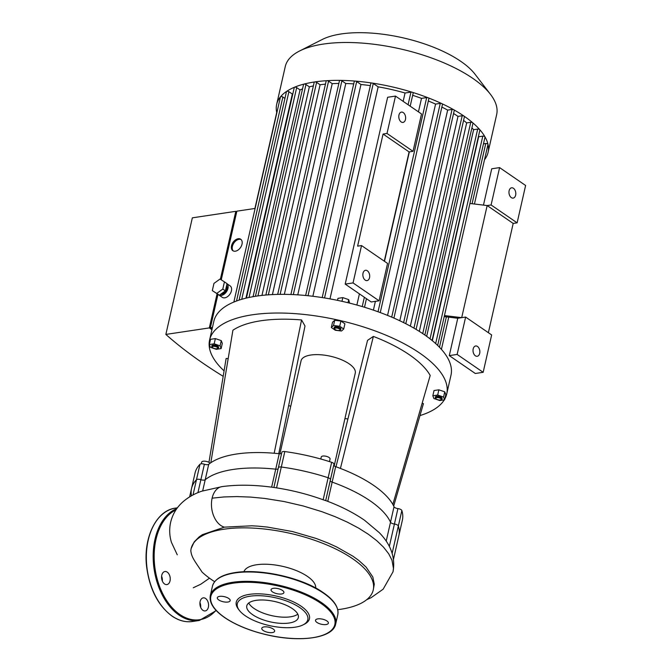 <?xml version="1.0" encoding="UTF-8"?>
<svg xmlns="http://www.w3.org/2000/svg" width="672" height="672" viewBox="0 0 672 672"><rect width="100%" height="100%" fill="white"/><g stroke="black" fill="none" stroke-linecap="round" stroke-linejoin="round"><path stroke-width="1.01" d="M469.921 203.473L487.166 205.556L491.098 204.968L499.59 167.605L491.728 168.781L483.47 205.111M444.452 315.571L461.698 317.654L487.166 205.556L513.19 223.432L488.368 332.69M409.097 151.922L383.074 134.039L387.005 133.451L413.028 151.334L409.097 151.922L384.275 261.173M444.217 316.604L457.766 318.242L465.629 317.066L457.136 354.43L449.282 355.614L457.766 318.242M361.536 245.557L353.052 282.92L379.075 300.796L387.559 263.432L361.536 245.557L357.605 246.145L383.074 134.039M379.075 300.796L371.213 301.972L345.19 284.096L387.635 97.264L395.497 96.088L387.005 133.451M413.028 151.334L421.52 113.963L395.497 96.088M367.34 270.782A5.208 3.368 -98.5 0 1 369.701 276.352A5.208 3.368 -98.5 0 1 367.055 280.602A5.208 3.368 -98.5 0 1 362.947 275.948A5.208 3.368 -98.5 0 1 365.509 270.295A5.208 3.368 -98.5 0 1 367.34 270.782M403.276 112.594A5.208 3.368 -98.5 0 1 405.636 118.163A5.208 3.368 -98.5 0 1 402.99 122.422A5.208 3.368 -98.5 0 1 398.882 117.76A5.208 3.368 -98.5 0 1 401.444 112.115A5.208 3.368 -98.5 0 1 403.276 112.594M353.052 282.92L345.19 284.096M491.098 204.968L517.121 222.844L513.19 223.432M449.282 355.614L475.306 373.489L483.16 372.313L491.652 334.95L465.629 317.066M499.59 167.605L525.613 185.48L517.121 222.844M483.16 372.313L457.136 354.43M477.506 346.466A5.208 3.368 81.5 0 0 475.667 345.979A5.208 3.368 81.5 0 0 473.105 351.632A5.208 3.368 81.5 0 0 477.212 356.286A5.208 3.368 81.5 0 0 479.858 352.036A5.208 3.368 81.5 0 0 477.506 346.466M513.442 188.278A5.208 3.368 81.5 0 0 511.61 187.799A5.208 3.368 81.5 0 0 509.048 193.452A5.208 3.368 81.5 0 0 513.156 198.106A5.208 3.368 81.5 0 0 515.802 193.855A5.208 3.368 81.5 0 0 513.442 188.278M279.938 453.776L301.064 360.788A27.796 10.945 12.8 0 1 320.099 354.732A27.796 10.945 12.8 0 1 349.129 363.812A27.796 10.945 12.8 0 1 355.27 373.103L334.186 465.898M392.843 504.454A99.364 39.144 -167.2 0 0 340.418 468.434L373.38 336.412A107.696 42.428 12.8 0 1 430.198 375.446L392.843 504.454A99.364 39.144 -167.2 0 1 394.019 506.755L390.508 522.203A3.478 1.369 -167.2 0 0 394.414 524.042A3.478 1.369 12.8 0 1 398.353 525.983A106.31 41.882 12.8 0 1 398.866 535.609A106.31 41.882 -167.2 0 0 398.353 525.983A3.478 1.369 -167.2 0 0 394.414 524.042A3.478 1.369 12.8 0 1 390.508 522.203A99.364 39.144 -167.2 0 0 332.153 482.11A3.478 1.369 12.8 0 1 330.187 480.841A3.478 1.369 -167.2 0 0 332.153 482.11L335.664 466.662A3.478 1.369 12.8 0 1 333.698 465.394M335.983 466.78L367.55 340.351L373.38 336.412M281.618 453.424A3.478 1.369 12.8 0 1 279.241 453.734A99.364 39.144 -167.2 0 0 274.176 453.247A99.364 39.144 -167.2 0 0 210.823 462.731L232.907 330.229A107.696 42.428 12.8 0 1 301.568 319.948L305.004 326.012L278.762 453.684M274.176 453.247L301.568 319.948M208.95 462.336L226.136 358.453L228.178 358.621M393.498 559.264L402.377 520.162A106.31 41.882 -167.2 0 0 401.856 510.535A3.478 1.369 -167.2 0 0 397.925 508.595A3.478 1.369 12.8 0 1 394.019 506.755M210.823 462.731A99.364 39.144 -167.2 0 0 208.723 464.285A3.478 1.369 12.8 0 1 204.389 464.243A3.478 1.369 -167.2 0 0 199.979 464.268A106.31 41.882 -167.2 0 0 195.04 473.054L191.537 488.502A106.31 41.882 12.8 0 1 196.468 479.716A3.478 1.369 12.8 0 1 200.886 479.69A3.478 1.369 -167.2 0 0 205.212 479.732A3.478 1.369 12.8 0 1 200.886 479.69A3.478 1.369 -167.2 0 0 196.468 479.716A106.31 41.882 -167.2 0 0 191.537 488.502A106.31 41.882 12.8 0 0 191.47 495.802M325.702 500.581L333.967 464.201A3.478 1.369 -167.2 0 0 331.657 462.311A106.31 41.882 -167.2 0 0 284.81 451.567A3.478 1.369 -167.2 0 0 281.879 452.273L278.368 467.72A3.478 1.369 12.8 0 1 281.299 467.015A106.31 41.882 12.8 0 1 328.146 477.75A3.478 1.369 12.8 0 1 330.456 479.64A3.478 1.369 12.8 0 1 330.263 479.968M340.418 468.434A99.364 39.144 -167.2 0 0 335.664 466.662M393.691 506.05L423.427 403.67L422.167 403.183M440.236 399.983A2.78 1.092 12.8 0 1 435.952 398.689A2.78 1.092 12.8 0 1 438.749 397.723A2.78 1.092 12.8 0 1 440.849 399.798A2.78 1.092 12.8 0 1 440.236 399.983M440.849 399.798L441.571 399.428A3.478 1.369 -167.2 0 0 442.033 398.933A3.478 1.369 -167.2 0 0 438.95 396.833A3.478 1.369 -167.2 0 0 435.254 397.396A3.478 1.369 -167.2 0 0 435.456 398.042L435.952 398.689M435.33 397.219A3.478 1.369 12.8 0 1 435.338 397.026A3.478 1.369 12.8 0 1 439.034 396.455A3.478 1.369 12.8 0 1 442.117 398.563A3.478 1.369 12.8 0 1 442.042 398.74M432.835 395.766L434.028 390.541L438.866 389.81L437.682 395.044L443.57 397.068L444.62 399.815L439.774 400.537L433.885 398.513L432.835 395.766L437.682 395.044M438.866 389.81L444.755 391.835L443.57 397.068M444.755 391.835L445.805 394.582L444.62 399.815M339.394 328.944A2.78 1.092 12.8 0 1 339.646 330.271A2.78 1.092 12.8 0 1 337.058 330.322A2.78 1.092 12.8 0 1 334.748 329.154A2.78 1.092 12.8 0 1 335.941 328.028A2.78 1.092 12.8 0 1 339.394 328.944M339.646 330.271L340.368 329.902A3.478 1.369 -167.2 0 0 340.83 329.406A3.478 1.369 -167.2 0 0 340.057 328.238A3.478 1.369 -167.2 0 0 336.428 327.104A3.478 1.369 -167.2 0 0 334.051 327.86A3.478 1.369 -167.2 0 0 334.244 328.507L334.748 329.154M334.127 327.684A3.478 1.369 12.8 0 1 334.135 327.491A3.478 1.369 12.8 0 1 336.512 326.735A3.478 1.369 12.8 0 1 340.141 327.869A3.478 1.369 12.8 0 1 340.914 329.028A3.478 1.369 12.8 0 1 340.838 329.213M335.336 330.263L331.33 327.508L333.514 325.508L339.713 326.256L343.72 329.011L341.527 331.01L335.336 330.263M333.514 325.508L334.706 320.275L332.514 322.283L331.33 327.508M334.706 320.275L340.906 321.023L339.713 326.256M340.906 321.023L344.912 323.778L343.72 329.011M337.512 300.35L337.974 298.343L342.812 297.612L341.972 301.316M349.583 303.122L348.701 299.636L342.812 297.612M348.004 302.728L348.701 299.636M213.268 346.374A2.78 1.092 12.8 0 1 216.77 347.046A2.78 1.092 12.8 0 1 217.35 348.575A2.78 1.092 12.8 0 1 214.763 348.634A2.78 1.092 12.8 0 1 212.453 347.466A2.78 1.092 12.8 0 1 213.268 346.374M217.35 348.575L218.081 348.205A3.478 1.369 -167.2 0 0 218.534 347.71A3.478 1.369 -167.2 0 0 216.728 346.004A3.478 1.369 -167.2 0 0 212.974 345.45A3.478 1.369 -167.2 0 0 211.756 346.172A3.478 1.369 -167.2 0 0 211.957 346.819L212.453 347.466M211.831 345.996A3.478 1.369 12.8 0 1 211.84 345.794A3.478 1.369 12.8 0 1 213.066 345.08A3.478 1.369 12.8 0 1 216.812 345.635A3.478 1.369 12.8 0 1 218.618 347.34A3.478 1.369 12.8 0 1 218.543 347.516M209.336 344.543L210.529 339.318L215.368 338.587L221.264 340.612L222.306 343.358L221.122 348.592L216.283 349.314L210.386 347.29L209.336 344.543L214.183 343.82L220.072 345.845L221.122 348.592M215.368 338.587L214.183 343.82M221.264 340.612L220.072 345.845M224.078 370.877A121.598 47.905 12.8 0 1 209.597 340.007A121.598 47.905 12.8 0 1 338.78 320.233A121.598 47.905 12.8 0 1 446.746 393.884A121.598 47.905 12.8 0 1 444.822 398.924M444.276 399.865A121.598 47.905 12.8 0 1 419.966 415.582M347.92 418.958A121.598 47.905 12.8 0 1 344.938 418.58M290.732 406.266A121.598 47.905 12.8 0 1 288.649 405.577M446.746 393.884L450.988 375.203A121.598 47.905 -167.2 0 0 343.022 301.552A121.598 47.905 -167.2 0 0 213.839 321.325L209.597 340.007M329.473 461.605L330.061 459.001A4.519 1.781 -167.2 0 0 326.054 456.263A4.519 1.781 -167.2 0 0 321.258 456.994L320.796 459.01M210.118 463.226A4.519 1.781 -167.2 0 0 205.363 461.236A4.519 1.781 -167.2 0 0 201.65 462.16L201.272 463.806M278.401 468.082A3.478 1.369 12.8 0 1 278.368 467.72A3.478 1.369 -167.2 0 1 281.299 467.015L284.81 451.567M279.241 453.734L275.73 469.174A3.478 1.369 -167.2 0 0 278.107 468.871A3.478 1.369 12.8 0 1 275.73 469.174A99.364 39.144 -167.2 0 0 205.212 479.732L208.723 464.285M161.616 576.257A6.602 4.267 -98.5 0 1 162.33 581.028M199.954 602.599A6.602 4.267 -98.5 0 1 200.668 607.362M202.902 610.31A6.602 4.267 81.5 0 0 205.22 610.924A6.602 4.267 81.5 0 0 208.463 603.758A6.602 4.267 81.5 0 0 203.263 597.862A6.602 4.267 81.5 0 0 199.912 603.254A6.602 4.267 81.5 0 0 202.902 610.31M164.564 583.968A6.602 4.267 81.5 0 0 166.883 584.581A6.602 4.267 81.5 0 0 170.134 577.424A6.602 4.267 81.5 0 0 164.934 571.528A6.602 4.267 81.5 0 0 161.574 576.912A6.602 4.267 81.5 0 0 164.564 583.968M273.361 588.328A6.602 2.604 -167.2 0 0 271.043 589.697A6.602 2.604 -167.2 0 0 276.906 593.687A6.602 2.604 -167.2 0 0 283.912 592.62A6.602 2.604 -167.2 0 0 280.484 589.378A6.602 2.604 -167.2 0 0 273.361 588.328M326.928 620.962A6.602 2.604 -167.2 0 0 320.032 618.803A6.602 2.604 -167.2 0 0 315.512 620.248A6.602 2.604 -167.2 0 0 321.367 624.246A6.602 2.604 -167.2 0 0 328.381 623.171A6.602 2.604 -167.2 0 0 326.928 620.962M272.336 632.579A6.602 2.604 -167.2 0 0 274.646 631.21A6.602 2.604 -167.2 0 0 268.792 627.211A6.602 2.604 -167.2 0 0 261.778 628.286A6.602 2.604 -167.2 0 0 265.205 631.529A6.602 2.604 -167.2 0 0 272.336 632.579M218.761 599.945A6.602 2.604 -167.2 0 0 225.658 602.104A6.602 2.604 -167.2 0 0 230.177 600.659A6.602 2.604 -167.2 0 0 224.322 596.66A6.602 2.604 -167.2 0 0 217.308 597.736A6.602 2.604 -167.2 0 0 218.761 599.945M303.047 624.876L304.5 624.145A37.523 14.784 -167.2 0 0 296.671 603.498A37.523 14.784 -167.2 0 0 249.421 594.359A37.523 14.784 -167.2 0 0 238.384 609.118L239.375 610.411A36.128 14.23 -167.2 0 0 269.405 625.582A36.128 14.23 -167.2 0 0 303.047 624.876A36.128 14.23 -167.2 0 0 295.512 605.002A36.128 14.23 -167.2 0 0 250.009 596.207A36.128 14.23 -167.2 0 0 239.375 610.411M248.732 603.011A26.435 10.416 -167.2 0 0 271.673 615.628A26.435 10.416 -167.2 0 0 297.814 614.158M256.057 600.365A26.435 10.416 -167.2 0 0 246.784 605.842A26.435 10.416 -167.2 0 0 270.253 621.852A26.435 10.416 -167.2 0 0 298.343 617.56A26.435 10.416 -167.2 0 0 284.617 604.582A26.435 10.416 -167.2 0 0 256.057 600.365M241.122 239.576A6.947 4.536 -55.5 0 0 232.403 246.347A6.947 4.536 -55.5 0 0 233.302 250.958M231.538 245.75A6.947 4.536 124.5 0 1 235.444 239.921A6.947 4.536 124.5 0 1 240.71 239.24A6.947 4.536 124.5 0 1 240.517 247.54A6.947 4.536 124.5 0 1 232.84 250.698A6.947 4.536 124.5 0 1 231.538 245.75M224.431 281.862L227.035 283.643L225.397 290.842L219.341 295.218L212.318 290.623L213.948 283.424L220.013 279.048L224.431 281.862L222.802 289.052L216.745 293.429L212.318 290.623M225.397 290.842L222.802 289.052M219.341 295.218L216.745 293.429M226.615 285.474A5.561 3.629 124.5 0 1 225.742 291.211A5.561 3.629 124.5 0 1 220.718 294.218M227.002 283.777A6.947 4.536 124.5 0 1 226.246 292.076A6.947 4.536 124.5 0 1 218.778 294.949A6.947 4.536 124.5 0 1 218.341 294.58M227.01 283.744L230.118 285.877A6.947 4.536 124.5 0 1 229.925 294.168A6.947 4.536 124.5 0 1 222.247 297.326L218.778 294.949M236.41 213.167L221.248 279.838L236.863 211.168L255.125 208.438M210.479 327.264L217.955 294.336M220.374 279.283L235.813 211.327L236.687 211.932M235.813 211.327L192.343 217.837L165.858 334.421L209.328 327.911L217.081 293.782M217.963 294.344L210.378 327.751L212.108 328.944M210.378 327.751L212.453 327.44M211.932 329.7L209.328 327.911M165.858 334.421A408.433 160.902 -167.2 0 0 223.18 376.32M276.721 112.484A108.394 42.697 12.8 0 1 276.662 104.412L285.264 66.545A108.394 42.697 12.8 0 1 299.519 51.022A108.394 42.697 12.8 0 1 323.299 44.075A108.394 42.697 12.8 0 1 490.518 94.408A108.394 42.697 12.8 0 1 496.658 114.576L488.057 152.443A108.394 42.697 12.8 0 1 484.512 159.692M490.518 94.408L475.02 74.214A86.713 34.163 -167.2 0 0 341.25 33.944A86.713 34.163 -167.2 0 0 322.224 39.497L299.519 51.022M276.662 104.412A108.394 42.697 12.8 0 1 280.518 96.768A108.394 42.697 12.8 0 1 286.616 91.384A108.394 42.697 12.8 0 1 294.512 87.226A108.394 42.697 12.8 0 1 303.92 84.109A108.394 42.697 12.8 0 1 314.698 81.942A108.394 42.697 12.8 0 1 326.81 80.69A108.394 42.697 12.8 0 1 340.301 80.371A108.394 42.697 12.8 0 1 355.295 81.102A108.394 42.697 12.8 0 1 372.086 83.059A108.394 42.697 12.8 0 1 412.205 92.257A108.394 42.697 12.8 0 1 428.14 97.793A108.394 42.697 12.8 0 1 441.899 103.664A108.394 42.697 12.8 0 1 453.835 109.796A108.394 42.697 12.8 0 1 464.117 116.189A108.394 42.697 12.8 0 1 472.786 122.816A108.394 42.697 12.8 0 1 479.791 129.696A108.394 42.697 12.8 0 1 484.974 136.844A108.394 42.697 12.8 0 1 487.981 144.32A108.394 42.697 12.8 0 1 488.057 152.443M245.944 298.175L292.32 94.055A101.447 39.967 12.8 0 1 292.866 93.677M253.075 296.68L300.048 89.905A101.447 39.967 12.8 0 1 302.534 88.939M261.971 295.411L309.355 86.848A101.447 39.967 12.8 0 1 313.37 85.924M272.42 294.58L320.09 84.773A101.447 39.967 12.8 0 1 325.458 84.134M284.34 294.353L332.212 83.647A101.447 39.967 12.8 0 1 338.856 83.446M297.763 294.857L345.786 83.513A101.447 39.967 12.8 0 1 353.724 83.891M312.858 296.276L360.973 84.496A101.447 39.967 12.8 0 1 370.348 85.621M329.986 298.889L378.16 86.839A101.447 39.967 12.8 0 1 405.048 93.005L403.15 101.346M359.411 293.874L356.874 305.038M412.658 95.323A101.447 39.967 12.8 0 1 421.512 98.364L418.446 111.854M409.349 151.88L384.485 261.324M375.396 301.35L373.397 310.136M428.341 101.002A101.447 39.967 12.8 0 1 435.565 104.084L387.551 315.403M441.857 107.075A101.447 39.967 12.8 0 1 447.653 110.099L399.798 320.762M453.558 113.526A101.447 39.967 12.8 0 1 458.002 116.374L410.348 326.122M463.571 120.397A101.447 39.967 12.8 0 1 466.67 122.9L419.311 331.363M471.92 127.84A101.447 39.967 12.8 0 1 473.609 129.688L426.67 336.328M478.439 136.382A101.447 39.967 12.8 0 1 478.649 136.76L432.323 340.679M233.856 302.056L280.468 96.869A1.386 0.546 12.8 0 1 280.518 96.768A1.386 0.546 12.8 0 1 281.551 96.575A1.386 0.546 12.8 0 1 282.87 97.02L284.928 98.431M405.048 93.005L410.953 92.123A1.386 0.546 12.8 0 1 412.205 92.257A1.386 0.546 12.8 0 1 413.179 93.03L410.189 106.184M435.565 104.084L440.269 103.379A1.386 0.546 12.8 0 1 441.899 103.664A1.386 0.546 12.8 0 1 442.495 104.286L393.918 318.083M421.512 98.364L426.686 97.591A1.386 0.546 12.8 0 1 428.14 97.793A1.386 0.546 12.8 0 1 428.904 98.498L380.268 312.581M447.653 110.099L452.054 109.444A1.386 0.546 12.8 0 1 453.835 109.796A1.386 0.546 12.8 0 1 454.28 110.342L405.804 323.711M458.002 116.374L462.202 115.744A1.386 0.546 12.8 0 1 464.117 116.189A1.386 0.546 12.8 0 1 464.428 116.651L416.086 329.398M322.19 297.57L370.868 83.336A1.386 0.546 12.8 0 1 372.086 83.059A1.386 0.546 12.8 0 1 373.271 83.488L378.16 86.839M265.868 295.025L314.21 82.228A1.386 0.546 12.8 0 1 314.698 81.942A1.386 0.546 12.8 0 1 316.613 82.379L320.09 84.773M277.687 294.395L326.172 80.993A1.386 0.546 12.8 0 1 326.81 80.69A1.386 0.546 12.8 0 1 328.574 81.144L332.212 83.647M305.642 295.495L354.287 81.396A1.386 0.546 12.8 0 1 355.295 81.102A1.386 0.546 12.8 0 1 356.689 81.547L360.973 84.496M290.9 294.504L339.486 80.682A1.386 0.546 12.8 0 1 340.301 80.371A1.386 0.546 12.8 0 1 341.888 80.833L345.786 83.513M466.67 122.9L470.761 122.287A1.386 0.546 12.8 0 1 472.786 122.816A1.386 0.546 12.8 0 1 472.979 123.194L424.847 335.034M473.609 129.688L477.674 129.083A1.386 0.546 12.8 0 1 479.791 129.696A1.386 0.546 12.8 0 1 479.9 129.982L432.071 340.477M478.649 136.76L482.79 136.139A1.386 0.546 12.8 0 1 484.974 136.844A1.386 0.546 12.8 0 1 485.016 137.046L437.665 345.442M483.462 143.858L485.764 143.514A1.386 0.546 12.8 0 1 487.15 143.699A1.386 0.546 12.8 0 1 487.981 144.32A1.386 0.546 12.8 0 1 487.981 144.421L474.44 204.019M239.106 300.115L286.49 91.552A1.386 0.546 12.8 0 1 286.616 91.384A1.386 0.546 12.8 0 1 288.893 91.703L292.32 94.055M246.439 298.049L294.286 87.452A1.386 0.546 12.8 0 1 294.512 87.226A1.386 0.546 12.8 0 1 296.688 87.604L300.048 89.905M255.427 296.285L303.568 84.37A1.386 0.546 12.8 0 1 303.92 84.109A1.386 0.546 12.8 0 1 305.978 84.521L309.355 86.848M337.747 609.68A93.374 36.784 -167.2 0 0 373.254 589.949A93.374 36.784 -167.2 0 0 290.354 533.392A93.374 36.784 -167.2 0 0 191.15 548.579A93.374 36.784 -167.2 0 0 190.823 550.889C191.688 557.197 193.696 559.6 202.112 572.124A93.374 36.784 -167.2 0 0 211.781 579.802A93.374 36.784 -167.2 0 0 214.654 581.708M373.254 589.949L374.287 584.245L372.834 577.013L366.089 567.084L358.84 560.49L353.119 556.324L336.647 546.949L327.793 542.942L316.134 538.448L292.58 531.569L267.481 527.083L257.989 526.151L251.882 525.798L224.398 527.142L202.423 534.643L199.156 536.878L194.174 541.918L191.176 548.495M224.398 527.142A20.58 13.314 -98.5 0 1 212.117 498.17A20.58 13.314 -98.5 0 1 221.987 486.629A20.58 13.314 -98.5 0 1 222.121 486.612L201.709 491.207C194.796 493.55 188.639 497.003 183.221 501.589C176.828 507.133 172.637 514.038 170.638 522.312C169.159 529.015 169.428 535.702 171.444 542.363L177.265 554.812M271.648 487.158L275.73 469.174A99.364 39.144 -167.2 0 0 205.212 479.732L202.684 490.879M315.697 588.034A36.859 14.524 -167.2 0 0 282.853 566.404A36.859 14.524 -167.2 0 0 243.894 571.721M275.554 487.712L276.562 487.872C292.454 490.333 307.978 494.298 323.148 499.775L325.576 500.598M386.198 541.178L390.508 522.203A99.364 39.144 -167.2 0 0 332.153 482.11L327.785 501.362M330.456 479.64A3.478 1.369 -167.2 0 0 328.146 477.75A106.31 41.882 -167.2 0 0 281.299 467.015L276.562 487.872M389.323 546.445L397.925 508.595M392.146 553.308L401.856 510.535M331.657 462.311L323.148 499.775M199.979 464.268L193.007 494.97M204.389 464.243L197.938 492.66M172.318 616.182A57.322 37.078 81.5 0 0 192.478 621.491C185.556 622.465 178.752 620.676 172.066 616.132C158.113 605.674 149.638 589.294 146.647 566.983C142.985 537.911 156.299 510.334 175.501 508.108A57.322 37.078 81.5 0 0 146.387 554.887A57.322 37.078 81.5 0 0 172.318 616.182M192.478 621.491L199.29 620.474A57.322 37.078 -98.5 0 1 179.13 615.157A57.322 37.078 -98.5 0 1 153.182 558.188A57.322 37.078 -98.5 0 1 176.828 508.586M175.938 509.88A56.633 36.624 81.5 0 0 154.207 559.474A56.633 36.624 81.5 0 0 179.794 614.46A56.633 36.624 81.5 0 0 216.006 610.302M233.159 583.187A63.58 25.049 -167.2 0 0 251.16 630.302A63.58 25.049 -167.2 0 0 334.219 617.87A63.58 25.049 -167.2 0 0 233.159 583.187M232.865 582.271A64.268 25.318 -167.2 0 0 210.311 595.594C209.026 603.154 214.36 610.856 226.304 618.694C237.476 625.8 251.236 631.235 267.582 634.998C300.754 642.726 333.136 638.056 335.664 624.07A64.268 25.318 -167.2 0 0 302.291 592.519A64.268 25.318 -167.2 0 0 232.865 582.271M212.436 586.253C214.427 579.163 222.062 574.594 235.318 572.536C262.29 568.394 302.518 578.466 321.569 591.486C333.665 599.365 339.066 607.11 337.781 614.729A64.268 25.318 -167.2 0 0 304.408 583.178A64.268 25.318 -167.2 0 0 234.99 572.922A64.268 25.318 -167.2 0 0 212.436 586.253L210.311 595.594M333.883 602.448A63.58 25.049 -167.2 0 0 235.57 572.603M282.87 97.02L236.527 301.006M410.953 92.123L408.089 104.74M364.35 297.259L362.233 306.575M440.269 103.379L391.709 317.134M426.686 97.591L378.025 311.758M452.054 109.444L403.62 322.619M462.202 115.744L413.944 328.138M373.271 83.488L324.542 297.948M316.613 82.379L268.346 294.832M328.574 81.144L280.132 294.353M356.689 81.547L308.028 295.73M341.888 80.833L293.32 294.605M470.761 122.287L422.747 333.598M477.674 129.083L430.021 338.839M482.79 136.139L435.666 343.568M485.764 143.514L472.08 203.734M446.376 316.865L439.471 347.256M288.893 91.703L241.727 299.3M296.688 87.604L249.01 297.469M305.978 84.521L257.947 295.915M366.685 599.701L371.146 597.66L383.149 589.193L393.019 571.822L393.448 568.327L391.969 560.171L388.685 553.778L383.603 547.252L376.807 540.725L368.407 534.29L358.537 528.066L347.365 522.152L335.068 516.659L321.88 511.678L303.257 505.982L283.996 501.514L264.676 498.431L250.496 497.078L236.855 496.583L223.986 496.944L212.117 498.17M175.501 508.108L177.383 507.822M216.241 610.562L199.29 620.474M337.781 614.729L335.664 624.07M276.73 112.434L254.915 208.471M364.51 307.264L366.45 298.704M448.745 317.15L441.42 349.356M209.488 578.18L200.802 584.212L193.259 587.773M189.63 496.885L191.537 488.502M221.987 486.629C238.174 484.436 256.04 484.806 275.596 487.721M393.019 571.822C395.564 557.684 390.97 544.614 379.243 532.627L364.56 520.271C353.556 512.677 340.586 506.108 325.66 500.564M273.882 487.469L278.368 467.72"/></g></svg>
